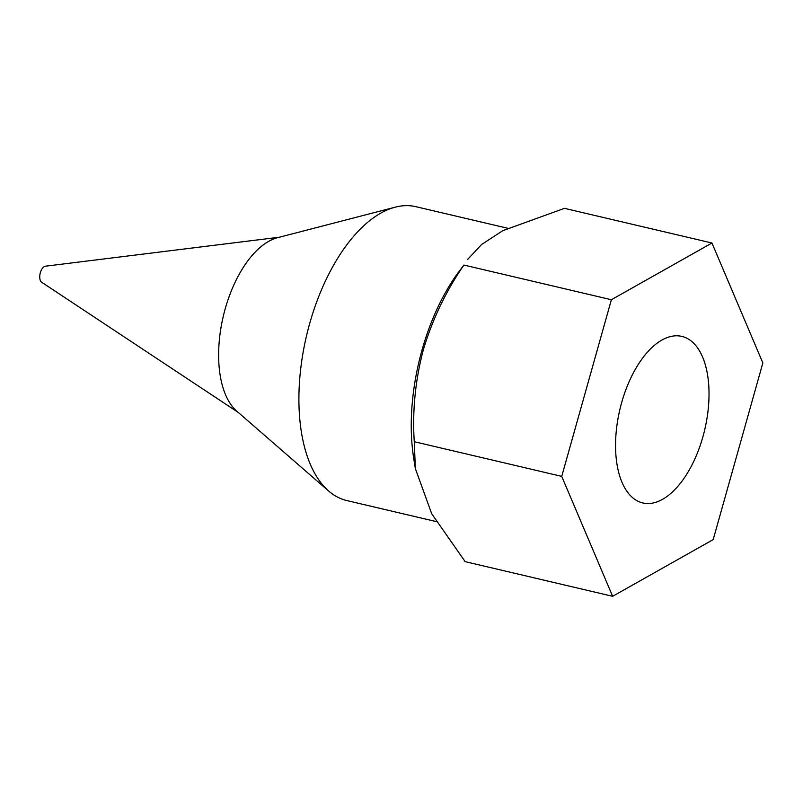 <?xml version="1.0" encoding="UTF-8"?>
<svg xmlns="http://www.w3.org/2000/svg" width="803" height="803" viewBox="0 0 803 803"><rect width="100%" height="100%" fill="white"/><g stroke="black" fill="none" stroke-linecap="round" stroke-linejoin="round"><path stroke-width="1.2" d="M621.632 402.694A85.54 43.613 103.2 0 0 642.721 502.929A85.54 43.613 103.2 0 0 702.946 436.631A85.54 43.613 103.2 0 0 681.867 336.397A85.54 43.613 103.2 0 0 621.632 402.694M415.372 468.671L413.746 458.593A150.944 76.968 -76.8 0 1 422.007 350.098A150.944 76.968 -76.8 0 1 457.118 274.074L463.913 265.06C445.986 291.027 432.466 319.243 423.372 349.686C415.312 380.14 412.28 410.815 414.258 441.71L415.372 468.671L431.703 513.759L465.168 561.648L612.639 596.308L713.194 539.596L762.85 362.946L711.95 243.008L611.384 299.73L561.739 476.38L612.639 596.308M711.95 243.008L564.479 208.338L502.738 230.692L481.539 244.554L467.497 259.59M436.23 521.579L346.856 500.57A150.944 76.968 -76.8 0 1 340.653 498.563A150.944 76.968 -76.8 0 1 328.598 490.974A150.944 76.968 -76.8 0 1 306.465 336.015A150.944 76.968 -76.8 0 1 395.317 207.144A150.944 76.968 -76.8 0 1 415.934 206.692L507.637 228.243M328.598 490.974L236.775 411.156A92.245 47.036 -76.8 0 1 223.244 316.452A92.245 47.036 -76.8 0 1 277.547 237.698L395.317 207.144M238.25 412.431L41.656 282.234A8.381 4.276 -76.8 0 1 40.15 273.411A8.381 4.276 -76.8 0 1 45.43 266.194L279.434 237.206M561.739 476.38L414.258 441.71M611.384 299.73L463.913 265.06"/></g></svg>
